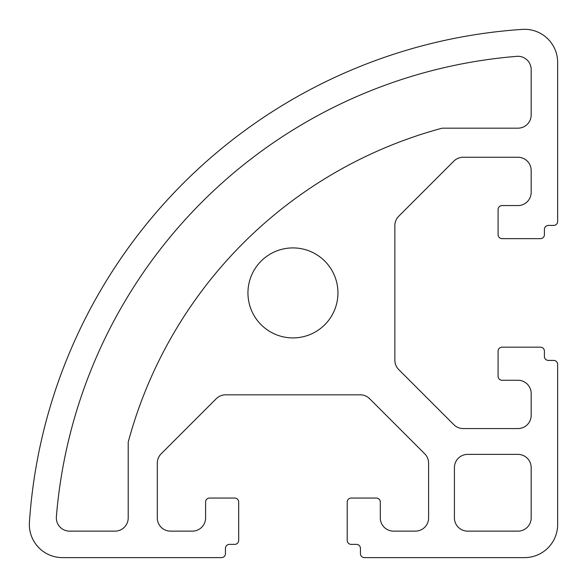 <?xml version="1.0" encoding="UTF-8"?>
<svg xmlns="http://www.w3.org/2000/svg" width="587" height="587" viewBox="0 0 587 587"><rect width="100%" height="100%" fill="white"/><g stroke="black" fill="none" stroke-linecap="round" stroke-linejoin="round"><path stroke-width="0.44" stroke-dasharray="2.94 2.2" d="M247.949 292.913A45.001 45.001 0 0 0 292.95 337.914A45.001 45.001 0 0 0 337.951 292.913A45.001 45.001 0 0 0 292.95 247.912A45.001 45.001 0 0 0 247.949 292.913M29.35 524.529A33.085 33.085 0 0 0 62.435 557.613L221.475 557.613A3.97 3.97 0 0 0 225.452 553.644L225.452 548.346A3.97 3.97 0 0 1 229.422 544.376L234.712 544.376A3.97 3.97 0 0 0 238.682 540.407L238.682 502.024A3.97 3.97 0 0 0 234.712 498.055L209.566 498.055A3.97 3.97 0 0 0 205.597 502.024L205.597 517.91A13.237 13.237 0 0 1 192.36 531.14L170.524 531.14A13.237 13.237 0 0 1 157.287 517.91L157.287 463.172A13.237 13.237 0 0 1 161.168 453.81L216.28 398.698A13.237 13.237 0 0 1 225.635 394.824L360.257 394.824A13.237 13.237 0 0 1 369.619 398.698L424.731 453.81A13.237 13.237 0 0 1 428.605 463.172L428.605 517.91A13.237 13.237 0 0 1 415.376 531.14L393.532 531.14A13.237 13.237 0 0 1 380.303 517.91L380.303 502.024A3.97 3.97 0 0 0 376.326 498.055L351.18 498.055A3.97 3.97 0 0 0 347.211 502.024L347.211 540.407A3.97 3.97 0 0 0 351.18 544.376L356.478 544.376A3.97 3.97 0 0 1 360.447 548.346L360.447 553.644A3.97 3.97 0 0 0 364.417 557.613L524.565 557.613A33.085 33.085 0 0 0 557.65 524.529L557.65 364.38A3.97 3.97 0 0 0 553.68 360.411L548.383 360.411A3.97 3.97 0 0 1 544.413 356.441L544.413 351.143A3.97 3.97 0 0 0 540.444 347.174L502.061 347.174A3.97 3.97 0 0 0 498.092 351.143L498.092 376.289A3.97 3.97 0 0 0 502.061 380.266L517.947 380.266A13.237 13.237 0 0 1 531.176 393.495L531.176 415.339A13.237 13.237 0 0 1 517.947 428.569L463.209 428.569A13.237 13.237 0 0 1 453.846 424.694L398.734 369.583A13.237 13.237 0 0 1 394.86 360.22L394.86 225.599A13.237 13.237 0 0 1 398.734 216.243L453.846 161.124A13.237 13.237 0 0 1 463.209 157.25L517.947 157.25A13.237 13.237 0 0 1 531.176 170.487L531.176 192.323A13.237 13.237 0 0 1 517.947 205.56L502.061 205.56A3.97 3.97 0 0 0 498.092 209.53L498.092 234.675A3.97 3.97 0 0 0 502.061 238.645L540.444 238.645A3.97 3.97 0 0 0 544.413 234.675L544.413 229.385A3.97 3.97 0 0 1 548.383 225.415L553.68 225.415A3.97 3.97 0 0 0 557.65 221.438L557.65 62.398A33.085 33.085 0 0 0 522.357 29.387A529.401 529.401 0 0 0 29.423 522.32A33.085 33.085 0 0 0 29.35 524.529M56.374 516.831A13.237 13.237 0 0 0 69.567 531.14L114.971 531.14A13.237 13.237 0 0 0 128.208 517.91L128.208 442.136A444.697 444.697 0 0 1 442.172 128.171L517.947 128.171A13.237 13.237 0 0 0 531.176 114.935L531.176 69.53A13.237 13.237 0 0 0 516.868 56.337A502.934 502.934 0 0 0 56.374 516.831M467.648 454.382A13.237 13.237 0 0 0 454.419 467.612L454.419 517.91A13.237 13.237 0 0 0 467.648 531.14L517.947 531.14A13.237 13.237 0 0 0 531.176 517.91L531.176 467.612A13.237 13.237 0 0 0 517.947 454.382L467.648 454.382"/><path stroke-width="0.88" d="M247.949 292.913A45.001 45.001 0 0 0 292.95 337.914A45.001 45.001 0 0 0 337.951 292.913A45.001 45.001 0 0 0 292.95 247.912A45.001 45.001 0 0 0 247.949 292.913M29.35 524.529A33.085 33.085 0 0 0 62.435 557.613L221.475 557.613A3.97 3.97 0 0 0 225.452 553.644L225.452 548.346A3.97 3.97 0 0 1 229.422 544.376L234.712 544.376A3.97 3.97 0 0 0 238.682 540.407L238.682 502.024A3.97 3.97 0 0 0 234.712 498.055L209.566 498.055A3.97 3.97 0 0 0 205.597 502.024L205.597 517.91A13.237 13.237 0 0 1 192.36 531.14L170.524 531.14A13.237 13.237 0 0 1 157.287 517.91L157.287 463.172A13.237 13.237 0 0 1 161.168 453.81L216.28 398.698A13.237 13.237 0 0 1 225.635 394.824L360.257 394.824A13.237 13.237 0 0 1 369.619 398.698L424.731 453.81A13.237 13.237 0 0 1 428.605 463.172L428.605 517.91A13.237 13.237 0 0 1 415.376 531.14L393.532 531.14A13.237 13.237 0 0 1 380.303 517.91L380.303 502.024A3.97 3.97 0 0 0 376.326 498.055L351.18 498.055A3.97 3.97 0 0 0 347.211 502.024L347.211 540.407A3.97 3.97 0 0 0 351.18 544.376L356.478 544.376A3.97 3.97 0 0 1 360.447 548.346L360.447 553.644A3.97 3.97 0 0 0 364.417 557.613L524.565 557.613A33.085 33.085 0 0 0 557.65 524.529L557.65 364.38A3.97 3.97 0 0 0 553.68 360.411L548.383 360.411A3.97 3.97 0 0 1 544.413 356.441L544.413 351.143A3.97 3.97 0 0 0 540.444 347.174L502.061 347.174A3.97 3.97 0 0 0 498.092 351.143L498.092 376.289A3.97 3.97 0 0 0 502.061 380.266L517.947 380.266A13.237 13.237 0 0 1 531.176 393.495L531.176 415.339A13.237 13.237 0 0 1 517.947 428.569L463.209 428.569A13.237 13.237 0 0 1 453.846 424.694L398.734 369.583A13.237 13.237 0 0 1 394.86 360.22L394.86 225.599A13.237 13.237 0 0 1 398.734 216.243L453.846 161.124A13.237 13.237 0 0 1 463.209 157.25L517.947 157.25A13.237 13.237 0 0 1 531.176 170.487L531.176 192.323A13.237 13.237 0 0 1 517.947 205.56L502.061 205.56A3.97 3.97 0 0 0 498.092 209.53L498.092 234.675A3.97 3.97 0 0 0 502.061 238.645L540.444 238.645A3.97 3.97 0 0 0 544.413 234.675L544.413 229.385A3.97 3.97 0 0 1 548.383 225.415L553.68 225.415A3.97 3.97 0 0 0 557.65 221.438L557.65 62.398A33.085 33.085 0 0 0 522.357 29.387A529.401 529.401 0 0 0 29.423 522.32A33.085 33.085 0 0 0 29.35 524.529M56.374 516.831A13.237 13.237 0 0 0 69.567 531.14L114.971 531.14A13.237 13.237 0 0 0 128.208 517.91L128.208 442.136A444.697 444.697 0 0 1 442.172 128.171L517.947 128.171A13.237 13.237 0 0 0 531.176 114.935L531.176 69.53A13.237 13.237 0 0 0 516.868 56.337A502.934 502.934 0 0 0 56.374 516.831M467.648 454.382A13.237 13.237 0 0 0 454.419 467.612L454.419 517.91A13.237 13.237 0 0 0 467.648 531.14L517.947 531.14A13.237 13.237 0 0 0 531.176 517.91L531.176 467.612A13.237 13.237 0 0 0 517.947 454.382L467.648 454.382"/></g></svg>
